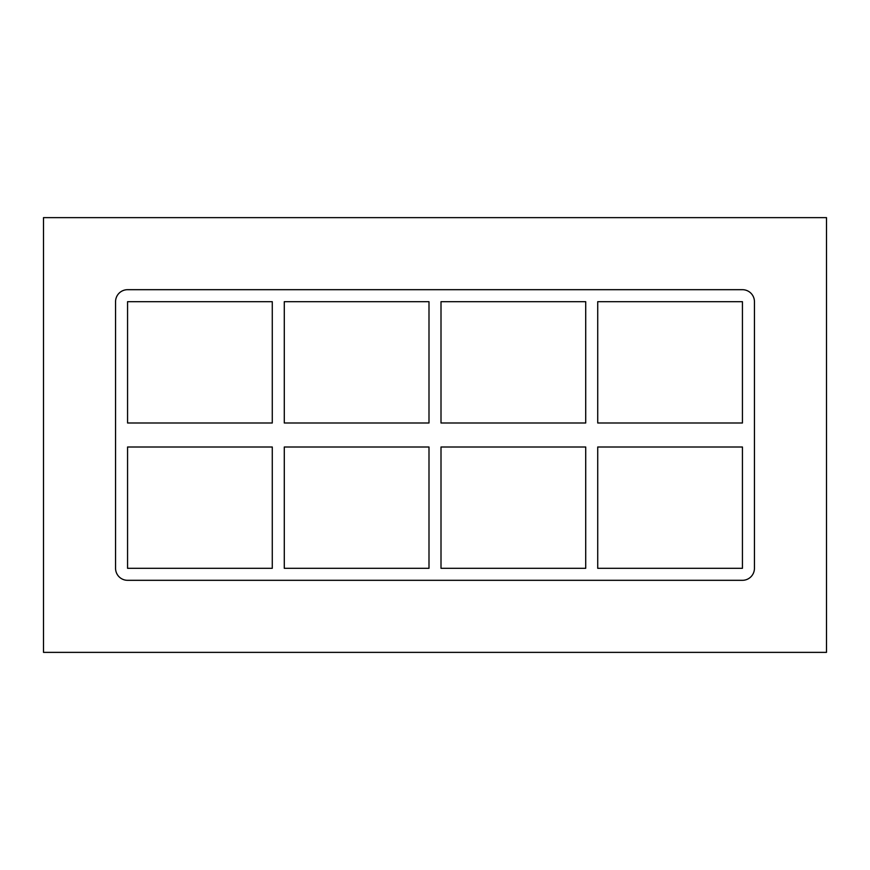 <?xml version="1.0" encoding="UTF-8"?>
<svg xmlns="http://www.w3.org/2000/svg" width="870" height="870" viewBox="0 0 870 870"><rect width="100%" height="100%" fill="white"/><g stroke="black" fill="none" stroke-linecap="round" stroke-linejoin="round"><path stroke-width="1.3" d="M585.717 447.006L585.717 568.306L441.003 568.306L441.003 447.006L585.717 447.006M585.717 301.694L585.717 422.994L441.003 422.994L441.003 301.694L585.717 301.694M597.723 568.306L597.723 447.006L742.436 447.006L742.436 568.306L597.723 568.306M597.723 422.994L597.723 301.694L742.436 301.694L742.436 422.994L597.723 422.994M428.997 447.006L428.997 568.306L284.283 568.306L284.283 447.006L428.997 447.006M428.997 301.694L428.997 422.994L284.283 422.994L284.283 301.694L428.997 301.694M742.436 289.688A12.006 12.006 0 0 1 754.442 301.694L754.442 568.306A12.006 12.006 0 0 1 742.436 580.312L127.564 580.312A12.006 12.006 0 0 1 115.558 568.306L115.558 301.694A12.006 12.006 0 0 1 127.564 289.688L742.436 289.688M127.564 447.006L272.277 447.006L272.277 568.306L127.564 568.306L127.564 447.006M127.564 422.994L127.564 301.694L272.277 301.694L272.277 422.994L127.564 422.994M43.5 652.369L826.5 652.369L826.5 217.63L43.5 217.63L43.5 652.369"/></g></svg>
